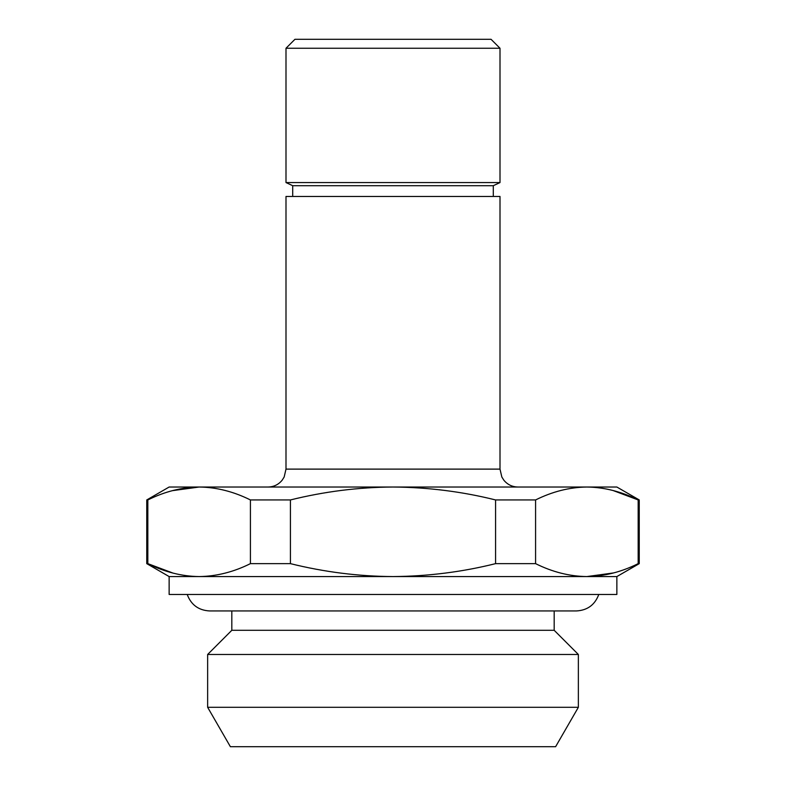 <?xml version="1.0" encoding="UTF-8"?>
<svg xmlns="http://www.w3.org/2000/svg" width="786" height="786" viewBox="0 0 786 786"><rect width="100%" height="100%" fill="white"/><g stroke="black" fill="none" stroke-linecap="round" stroke-linejoin="round"><path stroke-width="1.18" d="M555.614 746.7L230.386 746.7L207.642 707.302L578.358 707.302L555.614 746.7M598.785 594.471C594.904 604.847 587.437 610.339 576.384 610.948L554.179 610.948L554.179 630.293L578.358 654.473L207.642 654.473L207.642 707.302M554.179 630.293L231.821 630.293L207.642 654.473M169.137 576.57L169.137 594.471L616.863 594.471L616.863 576.57L393 576.57C427.879 576.305 462.07 572.002 495.583 563.641L495.583 499.945C462.07 491.584 427.879 487.281 393 487.025C358.495 487.222 324.294 491.535 290.417 499.945L250.42 499.945C233.511 491.545 216.405 487.232 199.133 487.025C181.812 487.251 164.716 491.555 147.837 499.945L146.756 499.945L146.756 563.641L147.837 563.641C164.755 572.051 181.851 576.354 199.133 576.57L169.137 576.57L146.756 563.641M285.996 469.114L500.004 469.114L500.004 196.451L285.996 196.451L285.996 469.114L284.168 476.994L282.154 480.197C278.499 484.618 273.813 486.898 268.085 487.025M493.294 185.702L292.706 185.702L285.996 182.568L500.004 182.568L493.294 185.702L493.294 196.451M285.996 48.251L294.947 39.3L491.054 39.3L500.004 48.251L285.996 48.251L285.996 182.568M495.583 499.945L535.58 499.945C552.45 491.555 569.555 487.251 586.867 487.025L616.863 487.025L639.244 499.945L638.163 499.945C621.245 491.545 604.149 487.232 586.867 487.025L169.137 487.025L146.756 499.945M612.992 490.493L638.163 499.945L638.163 563.641L639.244 563.641L639.244 499.945M172.34 490.67L199.133 487.025M147.837 499.945L147.837 563.641L173.008 573.092M290.417 499.945L290.417 563.641L250.42 563.641L250.42 499.945M535.58 499.945L535.58 563.641C552.489 572.051 569.595 576.354 586.867 576.57C604.188 576.344 621.284 572.031 638.163 563.641M535.58 563.641L495.583 563.641M613.66 572.915L586.867 576.57M290.417 563.641C324.294 572.051 358.495 576.364 393 576.57L199.133 576.57C216.445 576.344 233.55 572.031 250.42 563.641M187.215 594.471C191.096 604.847 198.563 610.339 209.616 610.948L576.384 610.948M578.358 654.473L578.358 707.302M500.004 48.251L500.004 182.568M616.863 576.57L639.244 563.641M292.706 185.702L292.706 196.451M500.004 469.114L501.832 476.994L503.846 480.197C507.501 484.618 512.187 486.898 517.915 487.025M209.616 610.948L231.821 610.948L231.821 630.293"/></g></svg>
